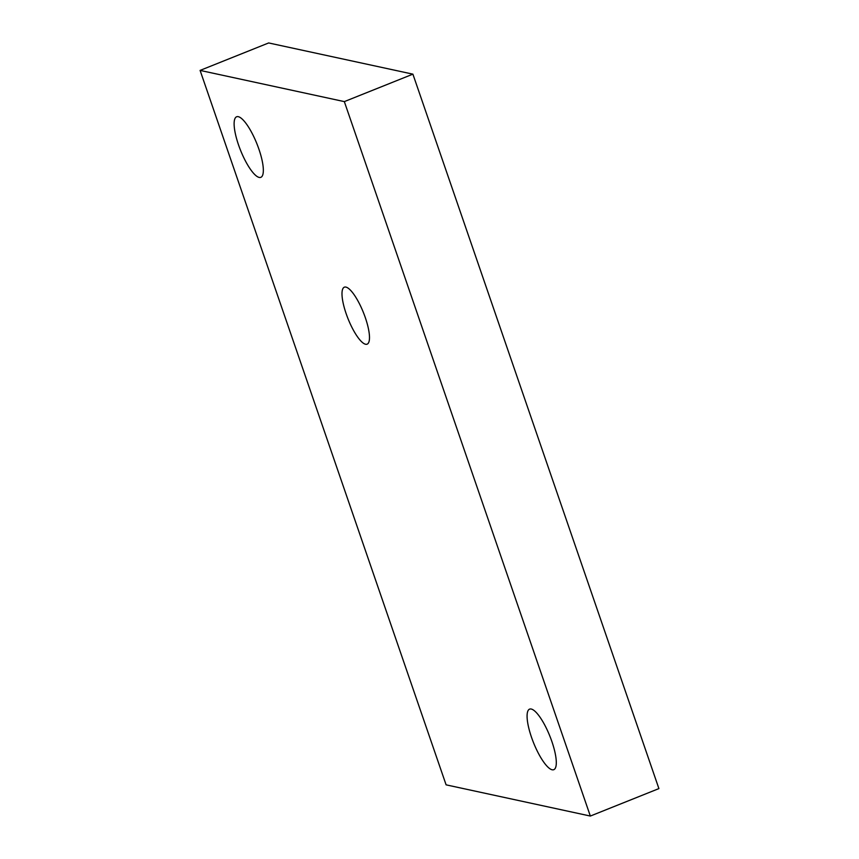 <?xml version="1.0" encoding="UTF-8"?>
<svg xmlns="http://www.w3.org/2000/svg" width="859" height="859" viewBox="0 0 859 859"><rect width="100%" height="100%" fill="white"/><g stroke="black" fill="none" stroke-linecap="round" stroke-linejoin="round"><path stroke-width="1.29" d="M551.908 741.618A32.599 8.805 -111.8 0 0 529.573 709.137A32.599 8.805 -111.8 0 0 531.474 737.194A32.599 8.805 -111.8 0 0 553.808 769.675A32.599 8.805 -111.8 0 0 551.908 741.618M346.123 313.589A30.688 8.289 -111.8 0 0 367.147 344.158A30.688 8.289 -111.8 0 0 365.354 317.744A30.688 8.289 -111.8 0 0 344.341 287.185A30.688 8.289 -111.8 0 0 346.123 313.589M238.512 144.838A32.599 8.805 -111.8 0 0 260.857 177.319A32.599 8.805 -111.8 0 0 258.946 149.262A32.599 8.805 -111.8 0 0 236.612 116.781A32.599 8.805 -111.8 0 0 238.512 144.838M200.093 70.406L344.33 101.609L590.337 816.05L446.1 784.847L200.093 70.406L268.663 42.95L412.9 74.153L658.907 788.594L590.337 816.05M412.9 74.153L344.33 101.609"/></g></svg>
